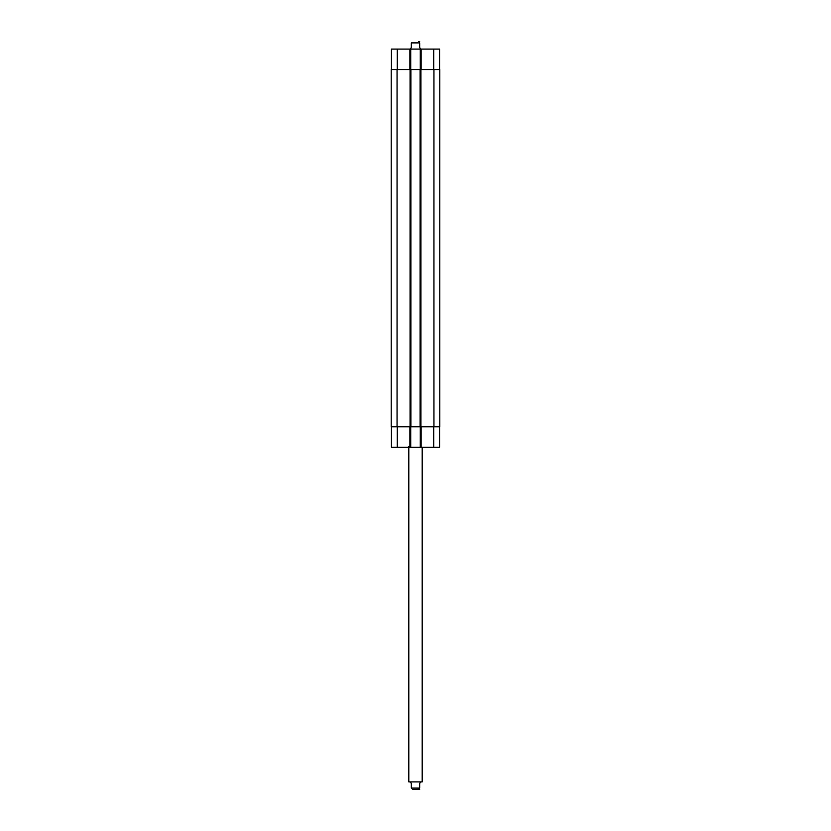 <?xml version="1.0" encoding="UTF-8"?>
<svg xmlns="http://www.w3.org/2000/svg" width="831" height="831" viewBox="0 0 831 831"><rect width="100%" height="100%" fill="white"/><g stroke="black" fill="none" stroke-linecap="round" stroke-linejoin="round"><path stroke-width="1.25" d="M410.483 781.919L411.314 783.591L411.314 788.11C411.314 789.897 411.314 789.897 411.314 788.11C411.314 789.897 411.314 789.897 411.314 788.11L419.686 788.11L419.686 783.591L420.517 781.919M419.686 788.11C419.686 789.897 419.686 789.897 419.686 788.11C419.686 789.897 419.686 789.897 419.686 788.11M412.571 789.45L419.686 789.357M422.19 447.286L422.19 781.919L408.81 781.919L408.81 446.455M418.429 41.55L419.686 41.643M420.517 49.081L419.686 47.409L419.686 42.89C419.686 41.103 419.686 41.103 419.686 42.89C419.686 41.103 419.686 41.103 419.686 42.89L411.314 42.89L411.314 47.409L410.483 49.081M411.314 42.89C411.314 41.103 411.314 41.103 411.314 42.89C411.314 41.103 411.314 41.103 411.314 42.89M391.411 69.575L391.411 49.081L439.589 49.081L439.589 69.575M391.411 426.791L391.411 447.286L439.589 447.286L439.589 426.791M410.732 69.575L410.732 49.081M420.268 69.575L420.268 49.081M420.933 69.575L391.193 69.575L391.193 426.791L439.807 426.791L439.807 69.575L420.933 69.575L420.933 426.791M410.732 426.791L410.732 447.286M420.268 426.791L420.268 447.286M420.102 69.575L420.102 426.791M410.898 69.575L410.898 426.791M391.193 69.575L391.193 426.791M397.26 69.575L397.26 49.081M409.891 69.575L409.891 49.081M421.109 69.575L421.109 49.081M433.74 69.575L433.74 49.081M397.26 426.791L397.26 447.286M409.891 426.791L409.891 447.286M421.109 426.791L421.109 447.286M433.74 426.791L433.74 447.286M433.948 69.575L433.948 426.791M410.067 69.575L410.067 426.791M397.052 69.575L397.052 426.791"/></g></svg>
